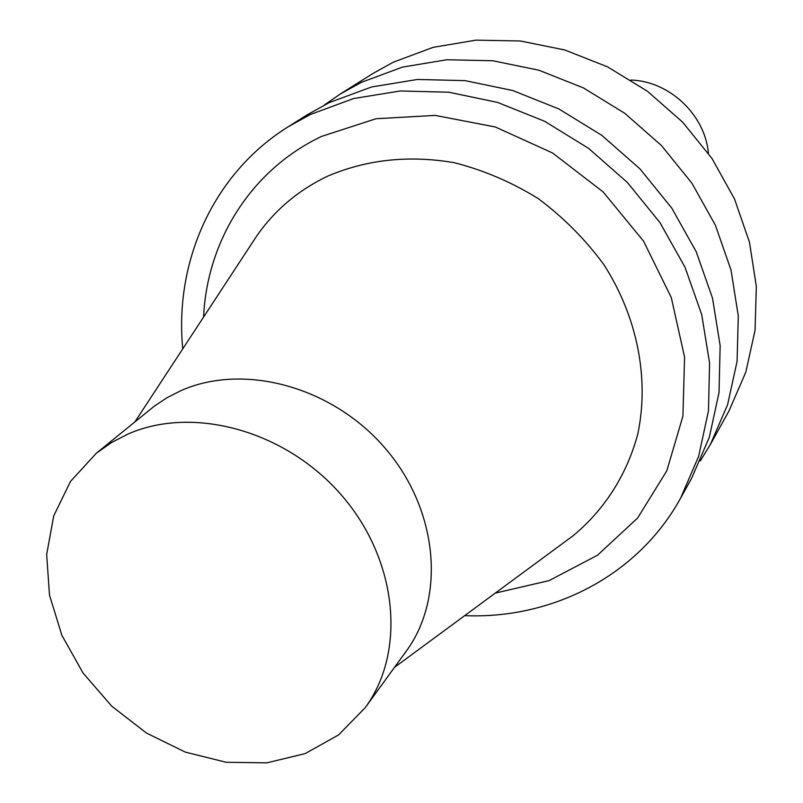 <?xml version="1.0" encoding="UTF-8"?>
<svg xmlns="http://www.w3.org/2000/svg" width="803" height="803" viewBox="0 0 803 803"><rect width="100%" height="100%" fill="white"/><g stroke="black" fill="none" stroke-linecap="round" stroke-linejoin="round"><path stroke-width="1.2" d="M708.417 153.333C705.134 114.879 669.551 81.203 630.977 80.039M700.296 460.922L710.354 444.521L729.074 410.765L745.806 372.18L755.051 330.284L756.336 286.46L749.46 242.175L734.534 199.003L712 158.492L682.6 122.126L647.379 91.221L607.61 66.89L564.74 49.967L520.324 40.983L475.938 40.15L433.118 47.357L393.279 62.192L372.793 73.575L340.121 94.122L324.302 105.063M710.354 444.521L727.598 404.682L737.074 361.37L738.288 315.991L731.031 270.089L715.423 225.292L691.925 183.204L661.311 145.393L624.664 113.223L583.329 87.858L538.813 70.192L492.741 60.747L446.749 59.763L402.433 67.121L361.26 82.388L340.121 94.122M464.676 615.65C552.615 619.384 638.214 575.37 680.623 498.121L691.574 478.387L709.31 437.314L719.016 392.587L720.15 345.661L712.512 298.144L696.211 251.72L671.74 208.067L639.891 168.801L601.818 135.356L558.908 108.967L512.746 90.518L465.007 80.621L417.419 79.467L371.618 86.965L329.13 102.654L307.338 114.739L288.237 126.754C213.437 173.348 174.201 261.236 182.763 348.833M680.623 498.121L698.65 456.335L708.477 410.795L709.571 362.986L701.702 314.535L684.989 267.158L659.946 222.592L627.384 182.472L588.479 148.294L544.645 121.283L497.519 102.403L448.817 92.215L400.296 90.97L353.641 98.538L310.4 114.468L288.237 126.754M495.26 593.106L549.041 580.619L597.462 555.254L637.602 518.055L666.801 470.829L682.921 416.115L684.578 357.124L671.268 297.522L643.584 241.211L603.163 191.937L552.625 153.022L495.371 126.994L435.206 115.401L376.065 118.724L321.622 136.39C251.289 169.704 207.023 240.659 203.591 317.055M566.446 540.65L572.92 535.882C604.107 510.176 626.661 475.215 637.682 434.463C649.547 379.066 637.542 316.974 603.796 264.538C585.246 239.314 563.395 217.332 538.221 198.592C511.631 182.14 483.617 170.176 454.167 162.668C408.938 154.969 366.73 159.486 327.554 176.218C298.164 190.281 274.465 210.336 256.458 236.373L252.052 243.098M365.174 707.714L406.137 651.333C445.966 597.312 438.177 509.594 385.149 448.225C332.442 386.614 243.71 362.595 180.765 390.72L167.024 397.716L154.327 406.137L96.31 453.253L70.554 481.358L53.751 515.807L46.664 554.461L49.485 595.063L61.881 635.314L83.05 673.024L111.758 706.198L146.457 733.039L185.282 752.1L226.155 762.268L266.837 762.85L305.05 753.646L338.525 734.976L365.174 707.714C406.438 651.785 397.766 560.133 341.857 495.592C286.29 430.809 193.302 405.134 127.878 434.102L111.326 442.664L96.31 453.253M394.484 667.373L572.92 535.882M134.984 421.766L256.458 236.373"/></g></svg>

